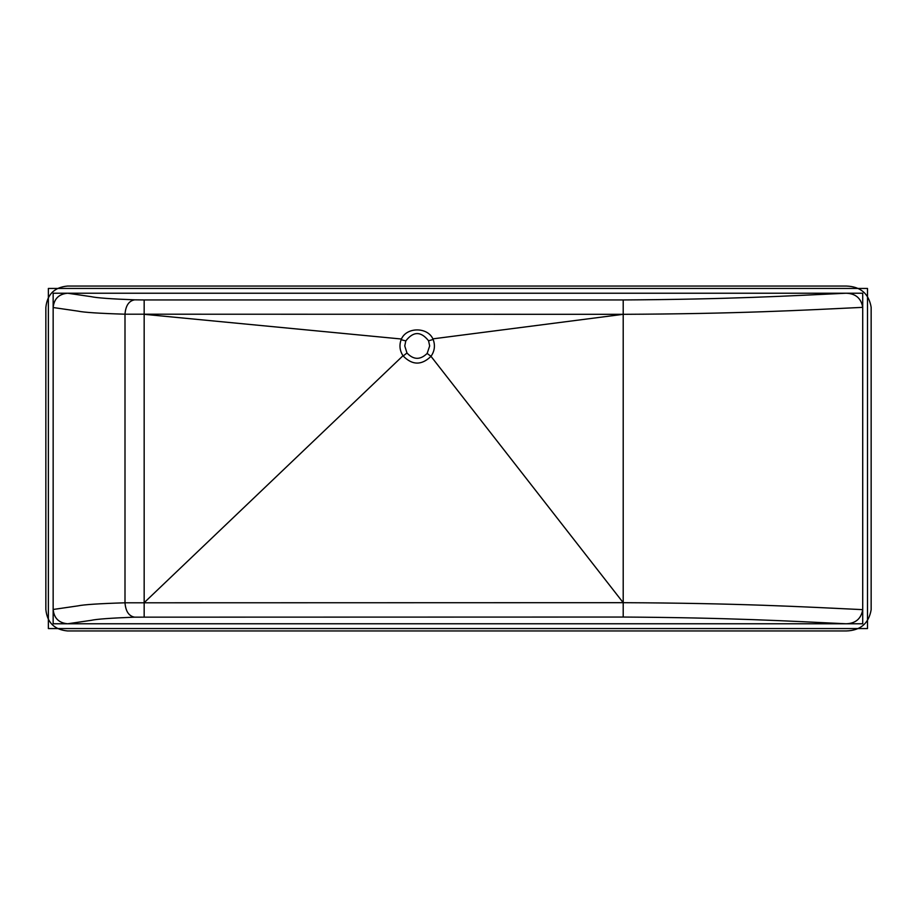 <?xml version="1.0" encoding="UTF-8"?>
<svg xmlns="http://www.w3.org/2000/svg" width="917" height="917" viewBox="0 0 917 917"><rect width="100%" height="100%" fill="white"/><g stroke="black" fill="none" stroke-linecap="round" stroke-linejoin="round"><path stroke-width="1.38" d="M871.15 609.759L871.15 307.241C868.812 293.566 860.501 286.505 846.219 286.047L67.617 286.047C54.47 287.216 47.214 294.368 45.85 307.482L45.85 609.518C47.191 622.609 54.447 629.75 67.617 630.953L846.219 630.953C860.467 630.529 868.777 623.468 871.15 609.759M846.07 623.766L67.663 623.766L91.253 620.328C96.457 619.124 110.911 618.069 134.627 617.164L623.205 617.049C728.258 617.68 789.01 621.061 846.07 623.766C855.584 623.491 861.132 618.78 862.714 609.645L862.714 307.355C861.155 298.243 855.607 293.532 846.07 293.234L67.663 293.234C58.894 294.013 54.057 298.782 53.152 307.527L77.968 311.127C83.734 312.388 99.414 313.408 124.999 314.199L623.205 314.313C736.695 313.832 802.364 310.255 862.714 307.355M862.714 609.645C802.364 606.745 736.695 603.168 623.205 602.687L124.999 602.801C99.414 603.592 83.734 604.612 77.968 605.873L53.152 609.473C54.034 618.196 58.871 622.964 67.663 623.766M53.152 609.473L53.152 307.527M404.764 345.927L405.807 340.918C413.338 331.197 420.926 331.152 428.56 340.78L429.672 345.927L427.15 353.435C420.273 360.094 413.544 359.945 406.965 352.999L404.764 345.927M623.205 617.049L623.205 314.313L432.916 338.854L433.168 339.462L432.881 338.854C427.494 326.922 406.621 326.91 401.428 339.015L401.13 339.703L401.417 339.015L144.164 314.313L144.164 299.951L134.627 299.836C110.911 298.931 96.457 297.876 91.253 296.672L67.663 293.234M134.627 617.164C128.884 616.144 125.675 611.364 124.999 602.801L124.999 314.199C125.675 305.636 128.884 300.856 134.627 299.836M405.807 340.918L401.13 339.703C399.113 345.354 399.743 350.707 402.999 355.739L144.164 602.687L144.164 314.313M846.07 293.234C789.01 295.939 728.258 299.32 623.205 299.951L144.164 299.951M402.999 355.739L403.171 355.979C412.329 365.344 421.602 365.459 430.99 356.335C434.647 351.085 435.369 345.468 433.168 339.462L432.916 338.854M623.205 602.687L430.99 356.335L427.15 353.435M433.168 339.462L428.56 340.78M867.505 288.442L48.36 288.442L48.36 628.558L867.505 628.558L867.505 288.442M53.152 623.766L862.714 623.766L862.714 293.234L53.152 293.234L53.152 623.766M144.164 617.049L144.164 602.687M623.205 314.313L623.205 299.951M406.965 352.999L403.171 355.979"/></g></svg>
